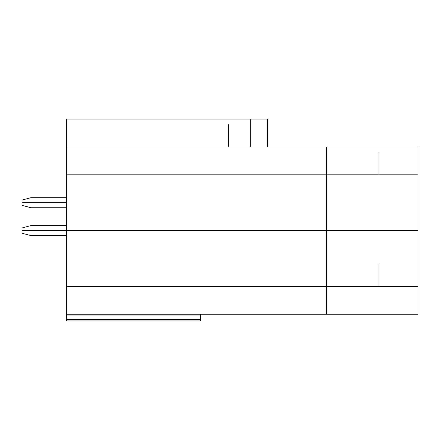 <?xml version="1.0" encoding="UTF-8"?>
<svg xmlns="http://www.w3.org/2000/svg" width="440" height="440" viewBox="0 0 440 440"><rect width="100%" height="100%" fill="white"/><g stroke="black" fill="none" stroke-linecap="round" stroke-linejoin="round"><path stroke-width="0.66" d="M418 174.823L66.621 174.823L418 174.823L418 146.933L326.53 146.933L418 146.933L418 174.823L326.53 174.823L326.53 146.933L326.53 230.599L418 230.599L418 174.823L418 230.599L326.53 230.599L326.53 174.823L66.621 174.823L66.621 146.933L326.53 146.933L66.621 146.933L66.621 230.599L326.53 230.599L66.621 230.599L66.621 174.823L418 174.823M66.621 119.047L267.41 119.047L267.41 146.933L267.41 119.047L250.674 119.047L250.674 146.933L250.674 119.047L66.621 119.047L66.621 146.933L66.621 119.047M378.956 174.823L378.956 152.515L378.956 174.823M228.365 146.933L228.365 124.625L228.365 146.933M22 227.97L30.927 225.577L22 227.97L22 230.599L22 227.97M22 200.079L30.927 197.692L66.621 197.692L30.927 197.692L22 200.079L22 202.708L22 200.079M66.621 225.577L30.927 225.577L66.621 225.577M22 230.599L66.621 230.599L22 230.599L22 233.228L22 230.599L66.621 230.599L22 230.599M22 202.708L66.621 202.708L22 202.708L22 205.337L22 202.708L66.621 202.708L22 202.708M378.956 286.374L378.956 264.061L378.956 286.374M30.927 235.615L22 233.228L30.927 235.615L66.621 235.615L30.927 235.615M30.927 207.73L22 205.337L30.927 207.73L66.621 207.73L30.927 207.73M326.53 286.374L418 286.374L418 230.599L326.53 230.599L326.53 286.374L326.53 230.599L66.621 230.599L66.621 286.374L326.53 286.374L66.621 286.374L66.621 230.599L418 230.599L418 286.374L326.53 286.374L418 286.374L418 314.259L326.53 314.259L326.53 286.374L66.621 286.374L326.53 286.374L326.53 314.259L66.621 314.259L418 314.259L418 286.374L326.53 286.374M66.621 319.281L66.621 319.836L200.481 319.836L200.481 319.281L66.621 319.281L200.481 319.281L200.481 320.952L66.621 320.952L66.621 315.931L200.481 315.931L200.481 319.281L200.481 314.259L200.481 315.931L66.621 315.931L66.621 319.281M66.621 286.374L66.621 315.931L66.621 286.374M200.481 319.836L66.621 319.836L66.621 320.952L200.481 320.952L200.481 319.836"/></g></svg>
